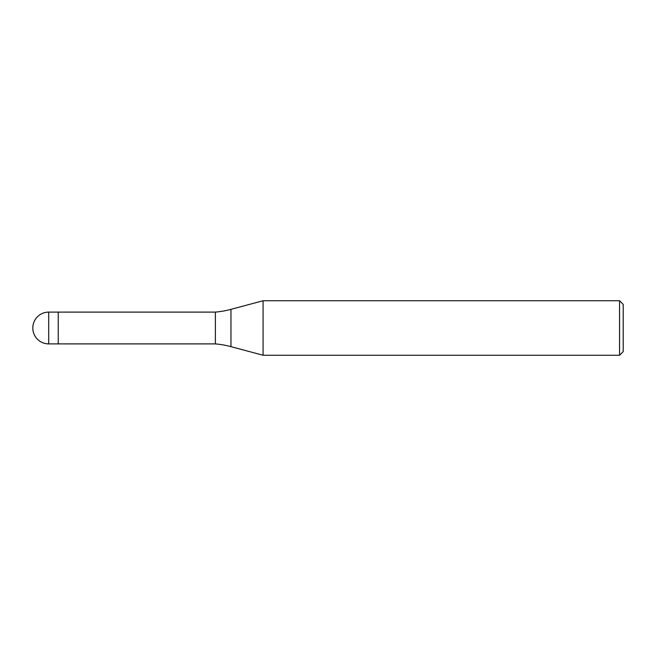 <?xml version="1.0" encoding="UTF-8"?>
<svg xmlns="http://www.w3.org/2000/svg" width="656" height="656" viewBox="0 0 656 656"><rect width="100%" height="100%" fill="white"/><g stroke="black" fill="none" stroke-linecap="round" stroke-linejoin="round"><path stroke-width="0.98" d="M215.373 343.892L58.236 343.892L58.236 312.108L215.373 312.108A90.831 90.831 0 0 0 230.961 309.353L263.072 300.751L619.567 300.751L623.2 304.384L623.2 351.616L619.567 355.249L263.072 355.249L230.961 346.647A90.831 90.831 0 0 0 215.373 343.892L215.373 312.108M263.072 355.249L263.072 300.751L263.072 355.249M619.567 355.249L619.567 300.751M48.692 343.892L58.236 343.892L58.236 312.108L48.692 312.108A15.892 15.892 0 0 0 32.8 328A15.892 15.892 0 0 0 48.692 343.892L48.692 312.108M230.961 346.647L230.961 309.353"/></g></svg>

